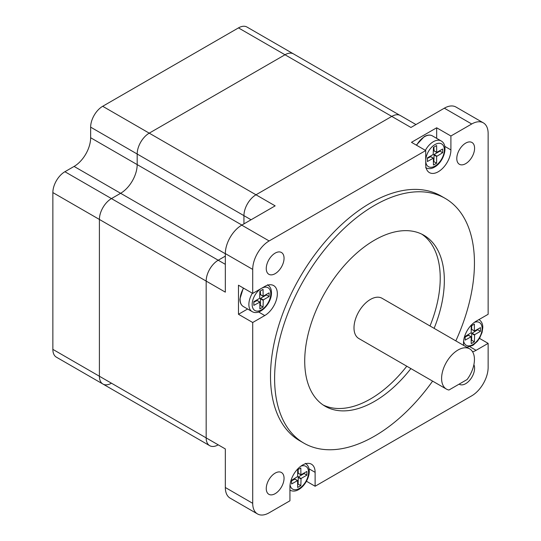 <?xml version="1.0" encoding="UTF-8"?>
<svg xmlns="http://www.w3.org/2000/svg" width="541" height="541" viewBox="0 0 541 541"><rect width="100%" height="100%" fill="white"/><g stroke="black" fill="none" stroke-linecap="round" stroke-linejoin="round"><path stroke-width="0.81" d="M415.975 124.558L400.34 115.531A17.035 9.833 120 0 0 391.826 116.376A17.035 9.833 120 0 0 391.772 116.403L255.988 194.794A17.035 9.833 120 0 0 243.944 215.656L243.944 223.879L243.944 215.656L137.184 154.016L137.184 164.606A23.425 13.525 -60 0 1 120.616 193.293L111.446 198.588A17.035 9.833 120 0 0 99.402 219.45L99.402 376.245A17.035 9.833 120 0 0 102.932 384.042A17.035 9.833 120 0 0 111.446 383.197M399.671 115.199L293.526 53.917A17.035 9.833 120 0 0 285.012 54.763L149.228 133.154A17.035 9.833 120 0 0 137.184 154.016L137.184 164.606A23.425 13.525 -60 0 1 120.616 193.293L111.446 198.588A17.035 9.833 120 0 0 99.402 219.45L99.402 376.245A17.035 9.833 120 0 0 102.932 384.042L209.698 445.683A17.035 9.833 120 0 1 206.168 437.885L206.168 281.09A17.055 9.846 120 0 1 218.212 260.228L225.333 256.123L218.212 260.228A17.035 9.833 120 0 0 206.168 281.09L206.168 437.885A17.035 9.833 120 0 0 209.698 445.683A17.035 9.833 120 0 0 218.212 444.837M209.698 445.683L140.707 405.851A17.035 9.833 120 0 1 140.64 405.811A17.035 9.833 120 0 0 140.707 405.851A17.035 9.833 120 0 0 140.775 405.892M90.645 127.149A17.035 9.833 120 0 1 102.689 106.286L238.473 27.895A17.035 9.833 120 0 1 246.987 27.05L293.526 53.917A17.035 9.833 120 0 0 285.012 54.763L149.228 133.154A17.035 9.833 120 0 0 137.184 154.016L90.645 127.149L90.645 137.739A23.425 13.525 -60 0 1 74.083 166.425L64.906 171.72A17.035 9.833 120 0 0 52.862 192.582L52.862 349.371A17.035 9.833 120 0 0 56.392 357.175L102.932 384.042M94.1 378.943A17.035 9.833 120 0 0 94.168 378.984L140.707 405.851M458.024 350.007A23.229 13.41 120 0 0 442.849 370.477A23.229 13.41 120 0 0 446.406 389.087A23.229 13.41 120 0 0 448.942 390.02L467.099 379.532A23.229 13.41 120 0 0 469.635 348.857A23.229 13.41 120 0 0 458.024 350.007M469.635 348.857L382.034 298.28A23.229 13.41 120 0 0 370.423 299.43A23.229 13.41 120 0 0 355.248 319.9A23.229 13.41 120 0 0 358.805 338.51L446.406 389.087M323.153 404.999A98.726 57.001 120 0 0 370.423 399.001A98.726 57.001 120 0 0 406.785 366.21M430.014 325.973A98.726 57.001 120 0 0 421.791 234.158M410.889 368.583A98.726 57.001 -60 0 1 374.528 401.375A98.726 57.001 -60 0 1 325.168 406.264A98.726 57.001 -60 0 1 310.034 327.156A98.726 57.001 -60 0 1 374.528 240.157A98.726 57.001 -60 0 1 423.887 235.267A98.726 57.001 -60 0 1 434.119 328.346M425.72 164.45A17.806 10.279 120 0 0 429.405 172.606A17.806 10.279 120 0 0 438.311 171.72A17.806 10.279 120 0 0 450.903 149.911L450.903 136.001L436.668 127.784L411.485 142.324L425.72 150.54L425.72 164.45M275.153 273.665A12.585 7.263 120 0 0 283.376 262.574A12.585 7.263 120 0 0 281.442 252.491A12.585 7.263 120 0 0 275.153 253.12A12.585 7.263 120 0 0 266.936 264.204A12.585 7.263 120 0 0 268.863 274.287A12.585 7.263 120 0 0 275.153 273.665M465.686 163.659A12.585 7.263 120 0 0 473.909 152.576A12.585 7.263 120 0 0 471.982 142.493A12.585 7.263 120 0 0 465.686 143.115A12.585 7.263 120 0 0 457.47 154.199A12.585 7.263 120 0 0 459.397 164.281A12.585 7.263 120 0 0 465.686 163.659M459.14 384.13A12.585 7.263 120 0 0 459.397 384.293A12.585 7.263 120 0 0 465.686 383.67A12.585 7.263 120 0 0 473.896 364.688M275.153 493.676A12.585 7.263 120 0 0 283.376 482.586A12.585 7.263 120 0 0 281.442 472.503A12.585 7.263 120 0 0 275.153 473.125A12.585 7.263 120 0 0 266.936 484.215A12.585 7.263 120 0 0 268.863 494.298A12.585 7.263 120 0 0 275.153 493.676M455.833 340.884A141.309 81.583 120 0 0 445.182 198.385A141.309 81.583 120 0 0 374.528 205.384A141.309 81.583 120 0 0 282.213 329.909A141.309 81.583 120 0 0 303.873 443.14A141.309 81.583 120 0 0 374.528 436.147A141.309 81.583 120 0 0 432.604 381.121M445.182 198.385L441.077 196.018A141.309 81.583 120 0 0 370.423 203.017A141.309 81.583 120 0 0 278.108 327.542A141.309 81.583 120 0 0 299.768 440.773L303.873 443.14M52.862 192.582L225.333 292.154L225.333 253.594L252.708 269.398L252.708 293.418L238.473 285.202L238.473 314.287L247.622 308.999M472.577 351.772A17.806 10.279 120 0 0 476.094 350.325L488.138 343.366L488.138 367.393A23.229 13.41 -60 0 1 471.711 395.843L315.119 486.244L315.119 472.34A17.806 10.279 120 0 0 311.433 464.185A17.806 10.279 120 0 0 297.712 468.959A17.806 10.279 120 0 0 289.935 486.88L289.935 500.79L269.134 512.8A23.229 13.41 -60 0 1 257.516 513.95A23.229 13.41 -60 0 1 252.708 503.319L252.708 322.504L264.752 315.552A17.806 10.279 120 0 0 276.383 299.856A17.806 10.279 120 0 0 273.658 285.587A17.806 10.279 120 0 0 264.752 286.466L252.708 293.418M391.826 116.376A17.035 9.833 120 0 0 391.772 116.403L410.937 127.466L444.337 108.186L471.711 123.99A23.229 13.41 -60 0 1 483.323 122.841A23.229 13.41 -60 0 1 488.138 133.471L488.138 314.287L476.094 321.239A17.806 10.279 120 0 0 463.678 345.415M471.711 123.99L450.903 136.001M425.72 150.54L269.134 240.948A23.229 13.41 -60 0 0 252.708 269.398M52.862 349.371L225.333 448.949L225.333 487.509L252.708 503.319M252.708 322.504L238.473 314.287M238.473 27.895L391.772 116.403L255.988 194.794A17.035 9.833 120 0 0 243.944 215.656L251.065 219.768M102.689 106.286L275.153 205.857L241.753 225.144L269.134 240.948M488.138 343.366L479.475 338.368M315.119 486.244L306.463 481.247M225.333 253.594A23.229 13.41 -60 0 1 241.753 225.144M257.516 513.95L230.141 498.146A23.229 13.41 -60 0 1 225.333 487.509M444.337 108.186A23.229 13.41 -60 0 1 455.948 107.03L483.323 122.841M436.668 138.347L436.668 127.784M301.053 478.508L306.896 475.133L306.896 471.454L300.897 474.842L300.837 467.958L297.651 469.798L297.651 476.54L291.592 480.286L291.592 483.965L297.591 480.584L297.651 487.461L300.837 485.622L301.053 478.508L298.314 476.925L304.157 473.551L306.896 475.133M297.651 484.303L298.098 484.046L298.314 476.925M298.098 484.046L300.837 485.622M291.592 480.807L294.913 479.143M298.314 473.247L298.098 469.541M304.157 473.551L304.157 473.037M474.396 330.876L474.396 324.133L471.211 325.973L471.211 332.715L465.159 336.461L465.159 340.14L471.15 336.752L471.211 343.636L474.396 341.797L474.619 334.676L480.455 331.308L480.455 327.63L474.464 331.018L471.657 329.293L471.657 325.716M471.211 340.478L471.657 340.215L471.657 333.472L477.717 329.726L477.717 329.212M477.717 329.726L480.455 331.308M471.657 340.215L474.396 341.797M465.159 336.975L468.472 335.312M433.219 154.489L427.376 157.864L427.376 161.536L433.368 158.155L433.436 165.032L436.621 163.199L436.621 156.457L442.673 152.704L442.673 149.025L436.682 152.413L436.621 145.529L433.436 147.368L433.219 154.489M434.098 150.817L433.882 147.111M433.436 161.874L433.882 161.617L434.098 154.496L439.941 151.128L439.941 150.608M439.941 151.128L442.673 152.704M433.882 161.617L436.621 163.199M427.376 158.378L430.697 156.714M259.876 302.121L259.876 308.864L263.061 307.024L263.278 299.903L269.114 296.536L269.114 292.857L263.122 296.245L263.061 289.361L259.876 291.2L259.653 298.314L253.817 301.689L253.817 305.367L259.876 302.121M253.817 302.203L257.137 300.539M260.539 294.649L260.322 290.936M259.876 305.699L260.322 305.442L260.539 298.321L266.375 294.953L266.375 294.439M266.375 294.953L269.114 296.536M260.322 305.442L263.061 307.024M241.895 225.063L90.645 137.739M225.333 253.749L74.083 166.425M225.333 264.339L64.906 171.72M315.119 472.34L308.979 468.79M476.094 350.325L469.946 346.774M450.903 149.911L444.763 146.361M264.752 315.552L258.605 312.001M290.064 484.77A13.16 7.601 120 0 0 299.247 488.462A13.16 7.601 120 0 0 308.519 473.233A13.16 7.601 120 0 0 300.762 466.234M298.098 477.304L300.837 478.88M294.696 479.015L297.435 480.597M298.098 473.125L300.837 474.7M463.623 340.938A13.16 7.601 120 0 0 473.564 344.157A13.16 7.601 120 0 0 482.112 328.509A13.16 7.601 120 0 0 474.322 322.402M471.88 333.1L474.619 334.676M471.657 333.472L474.396 335.055M468.256 335.19L470.995 336.766M416.327 145.123L424.239 136.596C427.356 134.851 430.068 134.608 432.367 135.865A15.486 8.94 120 0 0 424.624 136.636A15.486 8.94 120 0 0 416.611 145.286M425.375 150.344A15.486 8.94 -60 0 1 433.382 141.688A15.486 8.94 -60 0 1 441.125 140.924C449.118 145.313 443.62 162.259 434.545 167.095C431.549 168.92 428.58 169.137 425.639 167.744M435.025 166.033A13.16 7.601 120 0 0 444.337 149.911A13.16 7.601 120 0 0 435.025 144.535A13.16 7.601 120 0 0 425.72 160.657A13.16 7.601 120 0 0 435.025 166.033M433.882 150.696L436.621 152.271M434.098 154.496L436.837 156.079M433.882 154.875L436.621 156.457M430.48 156.586L433.219 158.168M243.599 288.164A15.486 8.94 120 0 0 240.116 299.43A15.486 8.94 120 0 0 243.322 306.517L252.079 311.575A15.486 8.94 -60 0 1 248.874 304.482A15.486 8.94 -60 0 1 252.356 293.222M270.77 293.736A13.16 7.601 120 0 0 261.465 288.367A13.16 7.601 120 0 0 252.16 304.482A13.16 7.601 120 0 0 261.465 309.858A13.16 7.601 120 0 0 270.77 293.736M256.921 300.417L259.653 301.993M260.322 294.52L263.061 296.103M260.539 298.321L263.278 299.903M260.322 298.7L263.061 300.282M289.861 490.173C292.796 491.566 295.765 491.35 298.76 489.524C307.423 484.56 313.679 468.722 305.347 463.353M294.852 479.001L297.591 480.584M298.165 473.26L300.897 474.842M466.903 347.275L472.962 345.307L477.405 341.29L479.725 337.949L482.085 332.411L482.795 327.562C482.87 324.039 481.578 321.354 478.907 319.528M471.725 329.435L474.464 331.018M468.411 335.17L471.15 336.752M441.125 140.924L432.367 135.865M433.943 150.831L436.682 152.413M430.636 156.572L433.368 158.155M243.322 306.517C241.083 305.151 239.934 302.683 239.886 299.112L243.315 288.001M267.565 284.749C270.243 286.595 271.535 289.279 271.454 292.789C271.805 303.068 259.876 316.296 252.079 311.575M257.07 300.397L259.808 301.979M260.383 294.662L263.122 296.245"/></g></svg>
